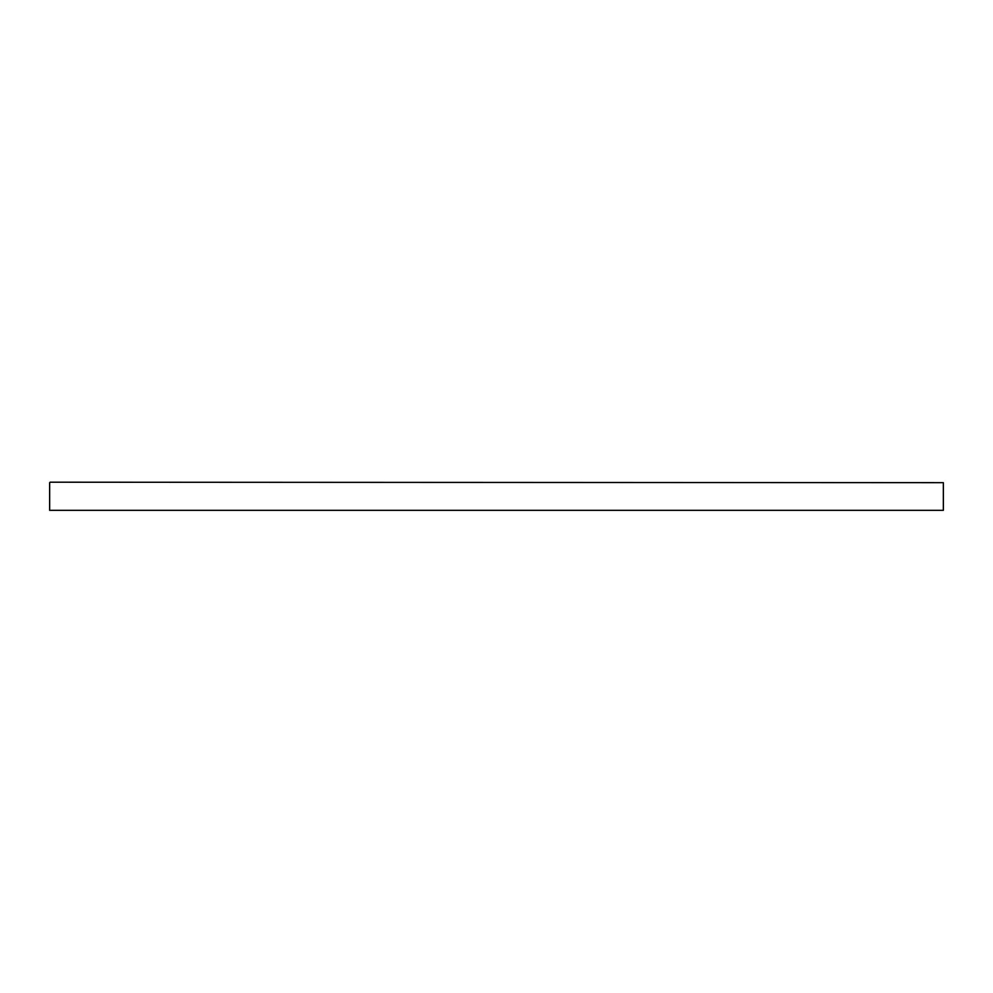 <?xml version="1.0" encoding="UTF-8"?>
<svg xmlns="http://www.w3.org/2000/svg" width="993" height="993" viewBox="0 0 993 993"><rect width="100%" height="100%" fill="white"/><g stroke="black" fill="none" stroke-linecap="round" stroke-linejoin="round"><path stroke-width="1.49" d="M943.35 510.328L49.65 510.328L943.35 510.328L943.35 482.672L50.122 482.201L943.35 482.672M49.65 510.328L49.65 482.672"/></g></svg>
